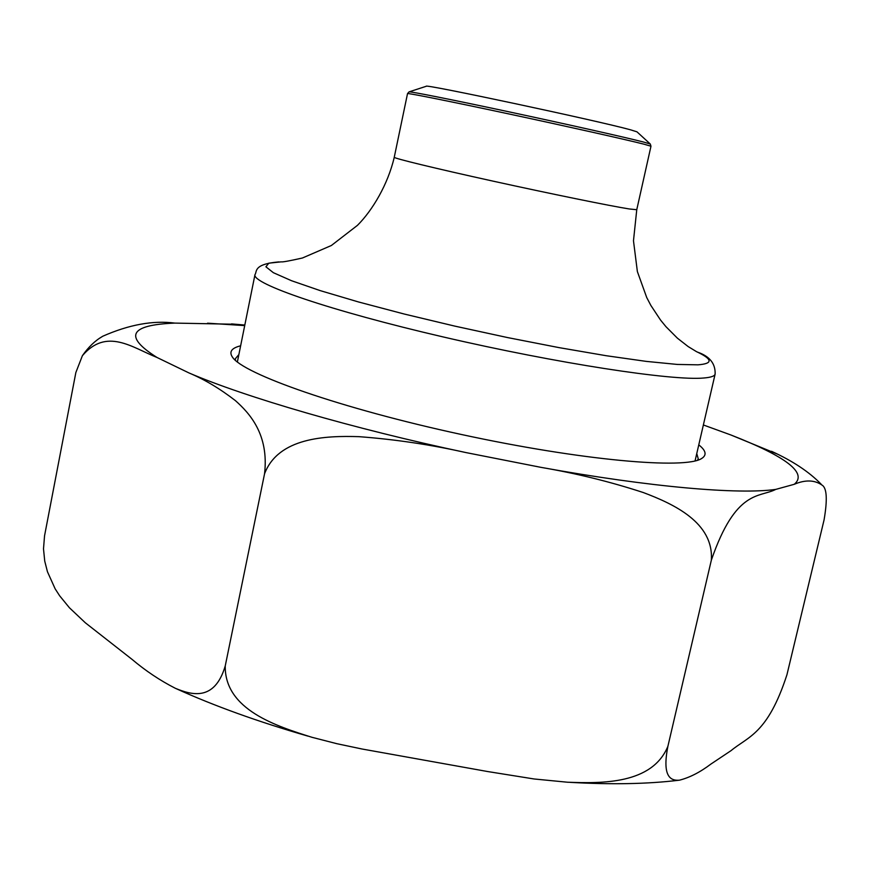 <?xml version="1.0" encoding="UTF-8"?>
<svg xmlns="http://www.w3.org/2000/svg" width="870" height="870" viewBox="0 0 870 870"><rect width="100%" height="100%" fill="white"/><g stroke="black" fill="none" stroke-linecap="round" stroke-linejoin="round"><path stroke-width="1.3" d="M100.224 337.854L102.693 336.266C128.999 324.651 153.033 320.258 174.816 323.096L236.118 324.271M188.975 372.936L157.068 357.505C131.935 347.391 106.618 327.435 82.411 355.667L75.864 372.49L44.544 535.822L43.5 548.861L44.74 561.128L47.448 571.742L55.136 588.805L59.66 595.809L69.426 607.771L85.336 622.789L132.055 659.384C145.584 670.824 160.004 680.46 175.327 688.29C190.595 694.564 214.433 702.438 225.232 665.985C224.58 710.007 277.182 726.319 311.938 737.292L336.864 743.698L362.083 749.016L487.559 771.527L534.104 778.976L567.447 782.217C601.996 783.5 652.195 784.305 667.888 746.34C661.559 778.552 671.923 780.749 679.405 780.194C689.627 777.606 700.111 772.234 710.866 764.099L731.018 750.658C748.222 736.433 767.634 734.019 786.926 674.815L824.053 519.999C827.577 499.521 826.891 487.885 821.987 485.068C814.516 479.903 805.261 479.642 794.256 484.296L775.79 489.386C759.521 497.792 735.922 488.733 711.334 560.204L667.888 746.34L711.334 560.204C713.955 522.5 673.423 503.904 643.3 492.54C610.316 481.752 576.255 473.367 541.129 467.386L465.82 452.552C430.715 444.668 395.089 439.372 358.951 436.664C325.423 435.587 278.324 437.512 264.545 473.824L225.232 665.985L264.545 473.824C269.178 434.293 249.342 413.065 235.444 400.657C219.947 388.662 204.461 379.429 188.975 372.936C245.394 397.177 353.024 428.66 465.82 452.552M703.373 424.973L730.887 434.978L776.616 453.781M698.773 444.864C706.016 450.573 707.005 455.097 701.753 458.425C685.68 469.604 581.497 460.513 461.252 434.456C340.975 408.508 242.338 373.741 232.323 356.928C228.919 351.73 231.681 348.022 240.631 345.803M697.566 460.23L698.229 458.707L696.761 453.596M238.858 354.601L235.411 358.636L235.389 360.3M636.764 209.713L629.282 208.963C610.457 206.005 550.427 193.771 492.92 181.112C435.326 168.432 393.457 158.253 394.251 157.274C388.009 184.244 372.48 210.409 357.461 225.341L331.361 245.503L302.434 257.998C289.427 260.924 282.358 262.207 281.238 261.848L268.819 263.175L265.905 266.796L273.365 272.691L291.548 280.727L320.214 290.623L358.32 301.912L404.039 313.983L454.836 326.119L507.623 337.582L559.138 347.641L606.238 355.721L646.269 361.387L677.241 364.432L697.979 364.834C713.259 363.638 712.758 359.245 696.468 351.632L688.126 346.543L677.436 338.202L665.963 326.685L660.558 320.084L650.858 305.424L646.704 297.496L637.373 271.56L633.48 240.783L636.764 209.713L650.977 146.225L643.767 144.126C625.258 139.439 565.239 125.987 507.417 113.633C449.507 101.246 407.106 92.785 407.53 93.59L409.074 91.861C409.748 91.252 452.237 99.702 509.265 111.893C566.218 124.062 624.899 137.253 643.147 141.93L650.281 144.007L636.96 131.827L630.5 129.804C598.038 120.778 421.885 83.281 426.256 86.271L409.096 91.85M207.528 323.183L244.709 325.608M157.068 357.505C123.54 336.396 129.456 324.923 174.816 323.096M775.79 489.386C739.348 494.715 650.803 487.287 541.129 467.386M730.887 434.978C786.567 456.706 807.697 473.149 794.256 484.296M695.065 460.926L715.129 374.067C714.683 376.112 710.899 377.428 703.786 378.004C672.64 381.006 557.202 363.442 443.504 337.016C329.687 310.633 251.386 283.544 254.986 274.583L237.379 361.963M175.762 688.485C214.107 705.885 258.151 721.763 307.893 736.107M570.198 782.358C611.447 784.718 647.595 784.022 678.665 780.27M102.703 336.277C95.221 340.551 88.457 347.021 82.4 355.667M231.54 323.901L244.818 325.043M821.236 484.285C809.22 471.899 792.646 460.904 771.516 451.302M407.53 93.59L394.251 157.274M650.977 146.225L650.281 144.007M278.922 261.903C252.735 264.132 257.281 271.908 254.986 274.583M715.129 374.067C715.51 363.606 709.67 356.298 697.588 352.154"/></g></svg>
